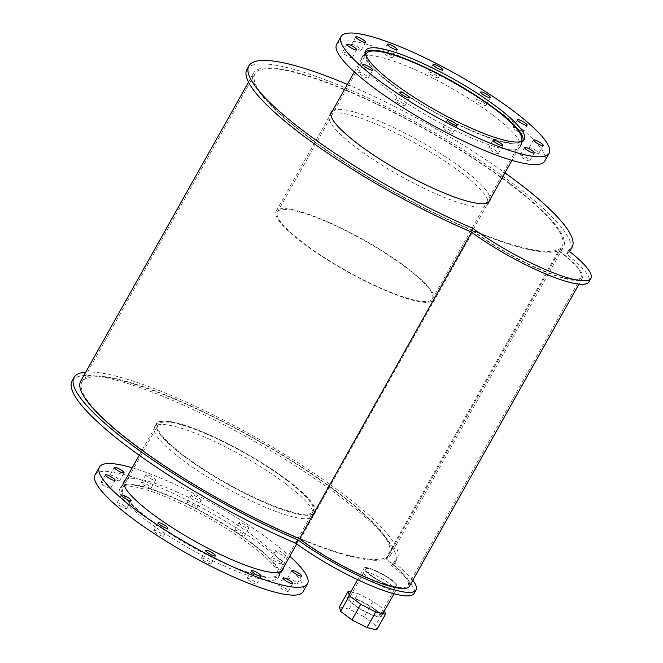 <?xml version="1.0" encoding="UTF-8"?>
<svg xmlns="http://www.w3.org/2000/svg" width="663" height="663" viewBox="0 0 663 663"><rect width="100%" height="100%" fill="white"/><g stroke="black" fill="none" stroke-linecap="round" stroke-linejoin="round"><path stroke-width="0.5" stroke-dasharray="3.31 2.49" d="M286.391 479.987A88.842 17.561 -150.7 0 1 313.11 511.612A88.842 17.561 -150.7 0 1 227.036 483.451A88.842 17.561 -150.7 0 1 158.159 424.66A88.842 17.561 -150.7 0 1 207.038 434.282A88.842 17.561 -150.7 0 1 286.391 479.987M251.078 542.914A88.842 17.561 29.3 0 0 171.725 497.217A88.842 17.561 29.3 0 0 122.846 487.587A88.842 17.561 29.3 0 0 191.723 546.378A88.842 17.561 29.3 0 0 277.797 574.539A88.842 17.561 29.3 0 0 251.078 542.914M287.261 480.186A90.367 17.86 -150.7 0 1 314.436 512.358A90.367 17.86 -150.7 0 1 226.887 483.717A90.367 17.86 -150.7 0 1 156.824 423.914A90.367 17.86 -150.7 0 1 206.549 433.701A90.367 17.86 -150.7 0 1 287.261 480.186M251.948 543.121A90.367 17.86 -150.7 0 1 279.123 575.285A90.367 17.86 -150.7 0 1 191.574 546.644A90.367 17.86 -150.7 0 1 121.511 486.841A90.367 17.86 -150.7 0 1 171.236 496.637A90.367 17.86 -150.7 0 1 251.948 543.121M125.605 479.548A90.872 17.959 -150.7 0 1 255.404 537.544A90.872 17.959 -150.7 0 1 283.217 567.992M251.02 545.359A90.872 17.959 29.3 0 0 169.852 498.609A90.872 17.959 29.3 0 0 119.854 488.764A90.872 17.959 29.3 0 0 190.314 548.898A90.872 17.959 29.3 0 0 278.344 577.705A90.872 17.959 29.3 0 0 251.02 545.359M117.956 478.661A5.586 1.102 29.3 0 0 112.967 475.794A5.586 1.102 29.3 0 0 109.892 475.189A5.586 1.102 29.3 0 0 114.218 478.885A5.586 1.102 29.3 0 0 119.63 480.65A5.586 1.102 29.3 0 0 117.956 478.661M109.022 486.128A5.586 1.102 29.3 0 0 104.033 483.252A5.586 1.102 29.3 0 0 100.958 482.647A5.586 1.102 29.3 0 0 105.293 486.344A5.586 1.102 29.3 0 0 110.704 488.109A5.586 1.102 29.3 0 0 109.022 486.128M125.083 506.408A5.586 1.102 29.3 0 0 120.094 503.532A5.586 1.102 29.3 0 0 117.019 502.927A5.586 1.102 29.3 0 0 121.354 506.623A5.586 1.102 29.3 0 0 126.757 508.397A5.586 1.102 29.3 0 0 125.083 506.408M161.83 534.08A5.586 1.102 29.3 0 0 156.841 531.204A5.586 1.102 29.3 0 0 153.766 530.599A5.586 1.102 29.3 0 0 158.101 534.295A5.586 1.102 29.3 0 0 163.512 536.069A5.586 1.102 29.3 0 0 161.83 534.08M209.417 561.727A5.586 1.102 29.3 0 0 204.428 558.851A5.586 1.102 29.3 0 0 201.361 558.246A5.586 1.102 29.3 0 0 205.687 561.942A5.586 1.102 29.3 0 0 211.099 563.707A5.586 1.102 29.3 0 0 209.417 561.727M255.098 581.932A5.586 1.102 29.3 0 0 250.108 579.056A5.586 1.102 29.3 0 0 247.042 578.451A5.586 1.102 29.3 0 0 251.368 582.147A5.586 1.102 29.3 0 0 256.78 583.921A5.586 1.102 29.3 0 0 255.098 581.932M286.631 589.291A5.586 1.102 29.3 0 0 281.642 586.423A5.586 1.102 29.3 0 0 278.568 585.819A5.586 1.102 29.3 0 0 282.894 589.515A5.586 1.102 29.3 0 0 288.306 591.28A5.586 1.102 29.3 0 0 286.631 589.291M295.557 581.832A5.586 1.102 29.3 0 0 290.568 578.956A5.586 1.102 29.3 0 0 287.502 578.351A5.586 1.102 29.3 0 0 291.828 582.048A5.586 1.102 29.3 0 0 297.239 583.821A5.586 1.102 29.3 0 0 295.557 581.832M283.88 553.738A5.586 1.102 -150.7 0 1 285.562 555.727A5.586 1.102 -150.7 0 1 280.151 553.953A5.586 1.102 -150.7 0 1 275.825 550.257A5.586 1.102 -150.7 0 1 278.899 550.862A5.586 1.102 -150.7 0 1 283.88 553.738M279.496 561.553A5.586 1.102 29.3 0 0 274.515 558.677A5.586 1.102 29.3 0 0 271.44 558.072A5.586 1.102 29.3 0 0 275.767 561.768A5.586 1.102 29.3 0 0 281.178 563.542A5.586 1.102 29.3 0 0 279.496 561.553M247.133 526.066A5.586 1.102 -150.7 0 1 248.816 528.055A5.586 1.102 -150.7 0 1 243.404 526.281A5.586 1.102 -150.7 0 1 239.078 522.593A5.586 1.102 -150.7 0 1 242.144 523.198A5.586 1.102 -150.7 0 1 247.133 526.066M242.749 533.881A5.586 1.102 29.3 0 0 237.76 531.005A5.586 1.102 29.3 0 0 234.694 530.4A5.586 1.102 29.3 0 0 239.02 534.096A5.586 1.102 29.3 0 0 244.432 535.87A5.586 1.102 29.3 0 0 242.749 533.881M199.546 498.427A5.586 1.102 -150.7 0 1 201.229 500.408A5.586 1.102 -150.7 0 1 195.817 498.642A5.586 1.102 -150.7 0 1 191.483 494.946A5.586 1.102 -150.7 0 1 194.557 495.551A5.586 1.102 -150.7 0 1 199.546 498.427M195.162 506.234A5.586 1.102 29.3 0 0 190.173 503.366A5.586 1.102 29.3 0 0 187.099 502.761A5.586 1.102 29.3 0 0 191.433 506.449A5.586 1.102 29.3 0 0 196.845 508.223A5.586 1.102 29.3 0 0 195.162 506.234M153.866 478.214A5.586 1.102 -150.7 0 1 155.548 480.203A5.586 1.102 -150.7 0 1 150.136 478.429A5.586 1.102 -150.7 0 1 145.802 474.733A5.586 1.102 -150.7 0 1 148.877 475.338A5.586 1.102 -150.7 0 1 153.866 478.214M149.482 486.029A5.586 1.102 29.3 0 0 144.493 483.153A5.586 1.102 29.3 0 0 141.426 482.548A5.586 1.102 29.3 0 0 145.752 486.244A5.586 1.102 29.3 0 0 151.164 488.009A5.586 1.102 29.3 0 0 149.482 486.029M132.21 467.771A119.299 23.578 -150.7 0 1 271.648 541.331A119.299 23.578 -150.7 0 1 289.822 556.216M95.058 474.849A119.299 23.578 -150.7 0 1 160.703 487.777A119.299 23.578 -150.7 0 1 267.264 549.146A119.299 23.578 -150.7 0 1 303.14 591.62M520.215 141.783A88.842 17.561 -150.7 0 1 435.268 112.395A88.842 17.561 -150.7 0 1 365.918 55.203M405.723 267.33A88.842 17.561 29.3 0 0 326.37 221.633A88.842 17.561 29.3 0 0 277.49 212.003A88.842 17.561 29.3 0 0 346.376 270.794A88.842 17.561 29.3 0 0 432.442 298.963A88.842 17.561 29.3 0 0 405.723 267.33M522.883 140.829A90.367 17.86 -150.7 0 1 522.659 141.302A90.367 17.86 -150.7 0 1 435.119 112.652A90.367 17.86 -150.7 0 1 365.056 52.858A90.367 17.86 -150.7 0 1 365.346 52.418M406.593 267.537A90.367 17.86 -150.7 0 1 433.768 299.709A90.367 17.86 -150.7 0 1 346.227 271.059A90.367 17.86 -150.7 0 1 276.164 211.257A90.367 17.86 -150.7 0 1 325.881 221.052A90.367 17.86 -150.7 0 1 406.593 267.537M492.609 114.84A90.872 17.959 29.3 0 0 411.441 68.098A90.872 17.959 29.3 0 0 361.443 58.253A90.872 17.959 29.3 0 0 431.903 118.387A90.872 17.959 29.3 0 0 519.941 147.194A90.872 17.959 29.3 0 0 492.609 114.84M359.545 48.15A5.586 1.102 29.3 0 0 354.556 45.275A5.586 1.102 29.3 0 0 351.481 44.67A5.586 1.102 29.3 0 0 355.816 48.366A5.586 1.102 29.3 0 0 361.227 50.139A5.586 1.102 29.3 0 0 359.545 48.15M350.611 55.609A5.586 1.102 29.3 0 0 345.63 52.742A5.586 1.102 29.3 0 0 342.556 52.137A5.586 1.102 29.3 0 0 346.882 55.833A5.586 1.102 29.3 0 0 352.293 57.598A5.586 1.102 29.3 0 0 350.611 55.609M366.672 75.897A5.586 1.102 29.3 0 0 361.683 73.021A5.586 1.102 29.3 0 0 358.617 72.416A5.586 1.102 29.3 0 0 362.943 76.112A5.586 1.102 29.3 0 0 368.355 77.886A5.586 1.102 29.3 0 0 366.672 75.897M403.419 103.569A5.586 1.102 29.3 0 0 398.438 100.693A5.586 1.102 29.3 0 0 395.363 100.088A5.586 1.102 29.3 0 0 399.69 103.784A5.586 1.102 29.3 0 0 405.101 105.55A5.586 1.102 29.3 0 0 403.419 103.569M451.014 131.208A5.586 1.102 29.3 0 0 446.025 128.34A5.586 1.102 29.3 0 0 442.95 127.735A5.586 1.102 29.3 0 0 447.285 131.423A5.586 1.102 29.3 0 0 452.688 133.197A5.586 1.102 29.3 0 0 451.014 131.208M496.695 151.421A5.586 1.102 29.3 0 0 491.706 148.545A5.586 1.102 29.3 0 0 488.631 147.94A5.586 1.102 29.3 0 0 492.957 151.636A5.586 1.102 29.3 0 0 498.369 153.41A5.586 1.102 29.3 0 0 496.695 151.421M528.22 158.78A5.586 1.102 29.3 0 0 523.231 155.904A5.586 1.102 29.3 0 0 520.165 155.299A5.586 1.102 29.3 0 0 524.491 158.996A5.586 1.102 29.3 0 0 529.903 160.769A5.586 1.102 29.3 0 0 528.22 158.78M537.154 151.321A5.586 1.102 29.3 0 0 532.165 148.446A5.586 1.102 29.3 0 0 529.091 147.841A5.586 1.102 29.3 0 0 533.425 151.537A5.586 1.102 29.3 0 0 538.828 153.31A5.586 1.102 29.3 0 0 537.154 151.321M521.093 131.034A5.586 1.102 29.3 0 0 516.104 128.166A5.586 1.102 29.3 0 0 513.029 127.561A5.586 1.102 29.3 0 0 517.364 131.257A5.586 1.102 29.3 0 0 522.775 133.023A5.586 1.102 29.3 0 0 521.093 131.034M484.346 103.362A5.586 1.102 29.3 0 0 479.357 100.494A5.586 1.102 29.3 0 0 476.283 99.889A5.586 1.102 29.3 0 0 480.617 103.585A5.586 1.102 29.3 0 0 486.02 105.351A5.586 1.102 29.3 0 0 484.346 103.362M436.751 75.723A5.586 1.102 29.3 0 0 431.77 72.847A5.586 1.102 29.3 0 0 428.696 72.242A5.586 1.102 29.3 0 0 433.022 75.938A5.586 1.102 29.3 0 0 438.434 77.712A5.586 1.102 29.3 0 0 436.751 75.723M391.079 55.51A5.586 1.102 29.3 0 0 386.09 52.642A5.586 1.102 29.3 0 0 383.015 52.037A5.586 1.102 29.3 0 0 387.341 55.733A5.586 1.102 29.3 0 0 392.753 57.499A5.586 1.102 29.3 0 0 391.079 55.51M336.655 44.338A119.299 23.578 -150.7 0 1 402.292 57.267A119.299 23.578 -150.7 0 1 508.852 118.636A119.299 23.578 -150.7 0 1 544.729 161.101M287.551 480.261A90.872 17.959 -150.7 0 1 314.875 512.607A90.872 17.959 -150.7 0 1 226.837 483.799A90.872 17.959 -150.7 0 1 156.385 423.665A90.872 17.959 -150.7 0 1 206.384 433.511A90.872 17.959 -150.7 0 1 287.551 480.261M285.604 483.733A90.872 17.959 29.3 0 0 204.436 436.983A90.872 17.959 29.3 0 0 154.438 427.138A90.872 17.959 29.3 0 0 224.89 487.272A90.872 17.959 29.3 0 0 312.928 516.079A90.872 17.959 29.3 0 0 285.604 483.733M391.013 579.918A17.594 3.481 -150.7 0 1 396.3 586.175A17.594 3.481 -150.7 0 1 379.261 580.597A17.594 3.481 -150.7 0 1 365.62 568.962A17.594 3.481 -150.7 0 1 375.299 570.868A17.594 3.481 -150.7 0 1 391.013 579.918A17.594 3.481 -150.7 0 1 396.3 586.175A17.594 3.481 -150.7 0 1 379.261 580.597A17.594 3.481 -150.7 0 1 365.62 568.962A17.594 3.481 -150.7 0 1 375.299 570.868A17.594 3.481 -150.7 0 1 391.013 579.918M389.065 583.382A17.594 3.481 29.3 0 0 373.352 574.34A17.594 3.481 29.3 0 0 363.672 572.434A17.594 3.481 29.3 0 0 377.313 584.07A17.594 3.481 29.3 0 0 394.352 589.647A17.594 3.481 29.3 0 0 389.065 583.382M85.767 372.117A185.3 36.622 -150.7 0 1 276.537 449.522A185.3 36.622 -150.7 0 1 397.228 558.818A185.3 36.622 -150.7 0 1 393.532 562.199L391.584 565.672A83.762 16.558 -150.7 0 1 414.102 593.443M72.093 380.927A185.3 36.622 -150.7 0 1 251.609 439.668A185.3 36.622 -150.7 0 1 395.272 562.29A185.3 36.622 -150.7 0 1 391.584 565.672M393.532 562.199A83.762 16.558 -150.7 0 1 412.792 580.241M332.619 110.655A90.872 17.959 -150.7 0 1 462.409 168.659A90.872 17.959 -150.7 0 1 490.222 199.107M460.462 172.131A90.872 17.959 29.3 0 0 379.294 125.382A90.872 17.959 29.3 0 0 329.296 115.536A90.872 17.959 29.3 0 0 399.756 175.67A90.872 17.959 29.3 0 0 487.794 204.477A90.872 17.959 29.3 0 0 460.462 172.131M568.39 250.597L566.442 254.07A83.762 16.558 -150.7 0 1 588.959 281.841M246.951 69.325A185.3 36.622 -150.7 0 1 426.466 128.067A185.3 36.622 -150.7 0 1 570.139 250.689M569.583 251.526A185.3 36.622 -150.7 0 1 566.442 254.07M347.337 84.425A185.3 36.622 -150.7 0 1 504.949 172.877M374.454 609.421A17.594 3.481 29.3 0 0 358.741 600.38A17.594 3.481 29.3 0 0 349.061 598.474A17.594 3.481 29.3 0 0 362.702 610.109A17.594 3.481 29.3 0 0 379.742 615.687A17.594 3.481 29.3 0 0 374.454 609.421M392.04 586.763A19.318 3.821 -150.7 0 1 373.07 577.216A19.318 3.821 -150.7 0 1 364.12 568.116A19.318 3.821 -150.7 0 1 374.744 570.205A19.318 3.821 -150.7 0 1 391.999 580.142A19.318 3.821 -150.7 0 1 397.808 587.02A19.318 3.821 -150.7 0 1 395.322 587.526M375.44 609.653A19.318 3.821 -150.7 0 1 381.25 616.532A19.318 3.821 -150.7 0 1 362.537 610.408A19.318 3.821 -150.7 0 1 347.553 597.628A19.318 3.821 -150.7 0 1 358.186 599.717A19.318 3.821 -150.7 0 1 375.44 609.653M384.316 609.778L375.556 625.4L364.169 616.83L372.938 601.208L384.316 609.778L384.548 610.656M364.169 616.83L349.21 609.156L357.979 593.534L372.938 601.208M350.793 591.852L357.979 593.534M349.21 609.156L339.439 606.877M376.692 629.85L375.556 625.4M299.502 538.837L300.372 539.036L473.283 230.906A74.629 14.752 -150.7 0 0 539.947 269.294A74.629 14.752 -150.7 0 0 581.003 277.383L408.093 585.512A74.629 14.752 -150.7 0 1 367.029 577.423A74.629 14.752 -150.7 0 1 300.372 539.036M409.419 586.258A76.154 15.05 -150.7 0 0 386.521 559.149L385.651 558.942A74.629 14.752 -150.7 0 1 408.093 585.512M386.521 559.149L559.431 251.02L558.561 250.813A74.629 14.752 -150.7 0 1 581.003 277.383M559.431 251.02A76.154 15.05 -150.7 0 1 582.329 278.129A76.154 15.05 -150.7 0 1 540.436 269.874A76.154 15.05 -150.7 0 1 472.412 230.699L473.283 230.906M471.542 232.257L472.412 230.699M385.651 558.942L558.561 250.813M509.192 183.502A176.159 34.816 -150.7 0 1 562.166 246.213A176.159 34.816 -150.7 0 1 391.51 190.372A176.159 34.816 -150.7 0 1 254.924 73.8A176.159 34.816 -150.7 0 1 351.846 92.886A176.159 34.816 -150.7 0 1 509.192 183.502M336.282 491.631A176.159 34.816 29.3 0 0 178.927 401.016A176.159 34.816 29.3 0 0 82.005 381.929A176.159 34.816 29.3 0 0 218.591 498.501A176.159 34.816 29.3 0 0 389.256 554.343A176.159 34.816 29.3 0 0 336.282 491.631M510.062 183.709A177.684 35.122 -150.7 0 1 563.5 246.959A177.684 35.122 -150.7 0 1 391.361 190.637A177.684 35.122 -150.7 0 1 253.597 73.054A177.684 35.122 -150.7 0 1 351.357 92.306A177.684 35.122 -150.7 0 1 510.062 183.709M80.679 381.184A177.684 35.122 -150.7 0 1 178.438 400.435A177.684 35.122 -150.7 0 1 337.152 491.838A177.684 35.122 -150.7 0 1 390.582 555.088A177.684 35.122 -150.7 0 1 299.577 538.704M277.797 574.539L313.11 511.612M122.846 487.587L158.159 424.66M279.123 575.285L281.361 571.299M296.734 543.9L314.436 512.358M121.511 486.841L123.749 482.855M139.23 455.274L156.824 423.914M278.344 577.705L282.728 569.89M119.854 488.764L124.238 480.948M119.63 480.65L124.014 472.843M109.892 475.189L114.276 467.374M110.704 488.109L115.089 480.302M100.958 482.647L105.342 474.832M126.757 508.397L131.141 500.582M117.019 502.927L121.404 495.12M163.512 536.069L167.896 528.254M153.766 530.599L158.15 522.792M211.099 563.707L215.483 555.901M201.361 558.246L205.745 550.431M256.78 583.921L261.164 576.106M247.042 578.451L251.426 570.644M288.306 591.28L292.69 583.473M278.568 585.819L282.952 578.003M297.239 583.821L301.624 576.006M287.502 578.351L291.886 570.545M281.178 563.542L285.562 555.727M271.44 558.072L275.825 550.257M244.432 535.87L248.816 528.055M234.694 530.4L239.078 522.593M196.845 508.223L201.229 500.408M187.099 502.761L191.483 494.946M151.164 488.009L155.548 480.203M141.426 482.548L145.802 474.733M432.442 298.963L521.333 140.556M277.49 212.003L366.382 53.604M433.768 299.709L488.374 202.414M511.96 160.371L522.659 141.302M276.164 211.257L330.762 113.961M354.357 71.927L365.056 52.858M519.941 147.194L524.325 139.379M361.443 58.253L365.827 50.438M361.227 50.139L365.611 42.324M351.481 44.67L355.865 36.863M352.293 57.598L356.677 49.791M342.556 52.137L346.94 44.322M368.355 77.886L372.739 70.071M358.617 72.416L363.001 64.601M405.101 105.55L409.485 97.743M395.363 100.088L399.748 92.273M452.688 133.197L457.072 125.382M442.95 127.735L447.334 119.92M498.369 153.41L502.753 145.595M488.631 147.94L493.015 140.133M529.903 160.769L534.287 152.954M520.165 155.299L524.541 147.493M538.828 153.31L543.212 145.495M529.091 147.841L533.475 140.034M522.775 133.023L527.16 125.216M513.029 127.561L517.413 119.746M486.02 105.351L490.405 97.544M476.283 99.889L480.667 92.074M438.434 77.712L442.818 69.897M428.696 72.242L433.08 64.435M392.753 57.499L397.137 49.692M383.015 52.037L387.399 44.222M312.928 516.079L314.875 512.607M154.438 427.138L156.385 423.665M394.352 589.647L379.742 615.687M363.672 572.434L349.061 598.474M397.228 558.818L395.272 562.29M487.794 204.477L489.742 201.005M329.296 115.536L331.243 112.064M381.25 616.532L382.882 613.623M394.029 593.758L397.808 587.02M347.553 597.628L349.128 594.827M357.63 579.669L364.12 568.116M582.329 278.129L578.956 284.137M389.256 554.343L562.166 246.213M82.005 381.929L254.924 73.8M390.582 555.088L563.5 246.959M248.509 82.113L253.597 73.054"/><path stroke-width="0.99" d="M283.217 567.992A90.872 17.959 -150.7 0 1 282.728 569.89A90.872 17.959 -150.7 0 1 194.69 541.083A90.872 17.959 -150.7 0 1 124.238 480.948A90.872 17.959 -150.7 0 1 125.605 479.548M122.34 470.854A5.586 1.102 -150.7 0 1 124.014 472.843A5.586 1.102 -150.7 0 1 118.602 471.07A5.586 1.102 -150.7 0 1 114.276 467.374A5.586 1.102 -150.7 0 1 117.351 467.979A5.586 1.102 -150.7 0 1 122.34 470.854M113.406 478.313A5.586 1.102 -150.7 0 1 115.089 480.302A5.586 1.102 -150.7 0 1 109.677 478.529A5.586 1.102 -150.7 0 1 105.342 474.832A5.586 1.102 -150.7 0 1 108.417 475.437A5.586 1.102 -150.7 0 1 113.406 478.313M129.467 498.593A5.586 1.102 -150.7 0 1 131.141 500.582A5.586 1.102 -150.7 0 1 125.738 498.816A5.586 1.102 -150.7 0 1 121.404 495.12A5.586 1.102 -150.7 0 1 124.478 495.725A5.586 1.102 -150.7 0 1 129.467 498.593M166.214 526.265A5.586 1.102 -150.7 0 1 167.896 528.254A5.586 1.102 -150.7 0 1 162.485 526.488A5.586 1.102 -150.7 0 1 158.15 522.792A5.586 1.102 -150.7 0 1 161.225 523.397A5.586 1.102 -150.7 0 1 166.214 526.265M213.801 553.912A5.586 1.102 -150.7 0 1 215.483 555.901A5.586 1.102 -150.7 0 1 210.072 554.127A5.586 1.102 -150.7 0 1 205.745 550.431A5.586 1.102 -150.7 0 1 208.812 551.036A5.586 1.102 -150.7 0 1 213.801 553.912M259.482 574.125A5.586 1.102 -150.7 0 1 261.164 576.106A5.586 1.102 -150.7 0 1 255.752 574.34A5.586 1.102 -150.7 0 1 251.426 570.644A5.586 1.102 -150.7 0 1 254.493 571.249A5.586 1.102 -150.7 0 1 259.482 574.125M291.016 581.484A5.586 1.102 -150.7 0 1 292.69 583.473A5.586 1.102 -150.7 0 1 287.278 581.7A5.586 1.102 -150.7 0 1 282.952 578.003A5.586 1.102 -150.7 0 1 286.026 578.608A5.586 1.102 -150.7 0 1 291.016 581.484M299.941 574.017A5.586 1.102 -150.7 0 1 301.624 576.006A5.586 1.102 -150.7 0 1 296.212 574.241A5.586 1.102 -150.7 0 1 291.886 570.545A5.586 1.102 -150.7 0 1 294.952 571.15A5.586 1.102 -150.7 0 1 299.941 574.017M289.822 556.216A119.299 23.578 -150.7 0 1 307.524 583.805A119.299 23.578 -150.7 0 1 191.947 545.989A119.299 23.578 -150.7 0 1 99.442 467.042A119.299 23.578 -150.7 0 1 132.21 467.771M307.524 583.805L303.14 591.62A119.299 23.578 -150.7 0 1 187.563 553.796A119.299 23.578 -150.7 0 1 95.058 474.849L99.442 467.042M365.918 55.203A88.842 17.561 -150.7 0 1 366.382 53.604A88.842 17.561 -150.7 0 1 415.262 63.225A88.842 17.561 -150.7 0 1 494.615 108.931A88.842 17.561 -150.7 0 1 521.333 140.556A88.842 17.561 -150.7 0 1 520.215 141.783M365.346 52.418A90.367 17.86 -150.7 0 1 415.85 63.118A90.367 17.86 -150.7 0 1 495.485 109.13A90.367 17.86 -150.7 0 1 522.883 140.829M496.993 107.033A90.872 17.959 -150.7 0 1 524.325 139.379A90.872 17.959 -150.7 0 1 436.287 110.572A90.872 17.959 -150.7 0 1 365.827 50.438A90.872 17.959 -150.7 0 1 415.825 60.283A90.872 17.959 -150.7 0 1 496.993 107.033M363.929 40.335A5.586 1.102 -150.7 0 1 365.611 42.324A5.586 1.102 -150.7 0 1 360.2 40.559A5.586 1.102 -150.7 0 1 355.865 36.863A5.586 1.102 -150.7 0 1 358.94 37.468A5.586 1.102 -150.7 0 1 363.929 40.335M354.995 47.802A5.586 1.102 -150.7 0 1 356.677 49.791A5.586 1.102 -150.7 0 1 351.266 48.018A5.586 1.102 -150.7 0 1 346.94 44.322A5.586 1.102 -150.7 0 1 350.006 44.927A5.586 1.102 -150.7 0 1 354.995 47.802M371.056 68.082A5.586 1.102 -150.7 0 1 372.739 70.071A5.586 1.102 -150.7 0 1 367.327 68.297A5.586 1.102 -150.7 0 1 363.001 64.601A5.586 1.102 -150.7 0 1 366.067 65.214A5.586 1.102 -150.7 0 1 371.056 68.082M407.803 95.754A5.586 1.102 -150.7 0 1 409.485 97.743A5.586 1.102 -150.7 0 1 404.074 95.969A5.586 1.102 -150.7 0 1 399.748 92.273A5.586 1.102 -150.7 0 1 402.822 92.878A5.586 1.102 -150.7 0 1 407.803 95.754M455.398 123.401A5.586 1.102 -150.7 0 1 457.072 125.382A5.586 1.102 -150.7 0 1 451.669 123.616A5.586 1.102 -150.7 0 1 447.334 119.92A5.586 1.102 -150.7 0 1 450.409 120.525A5.586 1.102 -150.7 0 1 455.398 123.401M501.079 143.606A5.586 1.102 -150.7 0 1 502.753 145.595A5.586 1.102 -150.7 0 1 497.341 143.821A5.586 1.102 -150.7 0 1 493.015 140.133A5.586 1.102 -150.7 0 1 496.09 140.738A5.586 1.102 -150.7 0 1 501.079 143.606M532.604 150.965A5.586 1.102 -150.7 0 1 534.287 152.954A5.586 1.102 -150.7 0 1 528.875 151.189A5.586 1.102 -150.7 0 1 524.541 147.493A5.586 1.102 -150.7 0 1 527.615 148.098A5.586 1.102 -150.7 0 1 532.604 150.965M541.538 143.506A5.586 1.102 -150.7 0 1 543.212 145.495A5.586 1.102 -150.7 0 1 537.809 143.722A5.586 1.102 -150.7 0 1 533.475 140.034A5.586 1.102 -150.7 0 1 536.549 140.639A5.586 1.102 -150.7 0 1 541.538 143.506M525.477 123.227A5.586 1.102 -150.7 0 1 527.16 125.216A5.586 1.102 -150.7 0 1 521.748 123.442A5.586 1.102 -150.7 0 1 517.413 119.746A5.586 1.102 -150.7 0 1 520.488 120.351A5.586 1.102 -150.7 0 1 525.477 123.227M488.73 95.555A5.586 1.102 -150.7 0 1 490.405 97.544A5.586 1.102 -150.7 0 1 485.001 95.77A5.586 1.102 -150.7 0 1 480.667 92.074A5.586 1.102 -150.7 0 1 483.741 92.679A5.586 1.102 -150.7 0 1 488.73 95.555M441.135 67.908A5.586 1.102 -150.7 0 1 442.818 69.897A5.586 1.102 -150.7 0 1 437.406 68.132A5.586 1.102 -150.7 0 1 433.08 64.435A5.586 1.102 -150.7 0 1 436.155 65.04A5.586 1.102 -150.7 0 1 441.135 67.908M395.463 47.703A5.586 1.102 -150.7 0 1 397.137 49.692A5.586 1.102 -150.7 0 1 391.725 47.918A5.586 1.102 -150.7 0 1 387.399 44.222A5.586 1.102 -150.7 0 1 390.474 44.827A5.586 1.102 -150.7 0 1 395.463 47.703M513.237 110.82A119.299 23.578 -150.7 0 1 549.113 153.294A119.299 23.578 -150.7 0 1 433.536 115.47A119.299 23.578 -150.7 0 1 341.039 36.523A119.299 23.578 -150.7 0 1 406.676 49.452A119.299 23.578 -150.7 0 1 513.237 110.82M549.113 153.294L544.729 161.101A119.299 23.578 -150.7 0 1 429.152 123.285A119.299 23.578 -150.7 0 1 336.655 44.338L341.039 36.523M412.792 580.241A83.762 16.558 -150.7 0 1 416.049 589.971A83.762 16.558 -150.7 0 1 371.628 581.608A83.762 16.558 -150.7 0 1 297.927 539.881L295.98 543.353A185.3 36.622 -150.7 0 1 72.093 380.927L74.041 377.454A185.3 36.622 -150.7 0 1 85.767 372.117M297.927 539.881A185.3 36.622 -150.7 0 1 74.041 377.454M416.049 589.971L414.102 593.443A83.762 16.558 -150.7 0 1 369.681 585.081A83.762 16.558 -150.7 0 1 295.98 543.353M490.222 199.107A90.872 17.959 -150.7 0 1 489.742 201.005A90.872 17.959 -150.7 0 1 401.703 172.198A90.872 17.959 -150.7 0 1 331.243 112.064A90.872 17.959 -150.7 0 1 332.619 110.655M504.949 172.877A185.3 36.622 -150.7 0 1 572.086 247.216A185.3 36.622 -150.7 0 1 568.39 250.597A83.762 16.558 -150.7 0 1 590.907 278.377A83.762 16.558 -150.7 0 1 546.486 270.007A83.762 16.558 -150.7 0 1 472.794 228.279L470.846 231.752A185.3 36.622 -150.7 0 1 246.951 69.325L248.898 65.852A185.3 36.622 -150.7 0 1 347.337 84.425M572.086 247.216L570.139 250.689A185.3 36.622 -150.7 0 1 569.583 251.526M472.794 228.279A185.3 36.622 -150.7 0 1 248.898 65.852M590.907 278.377L588.959 281.841A83.762 16.558 -150.7 0 1 544.538 273.479A83.762 16.558 -150.7 0 1 470.846 231.752M395.322 587.526A19.318 3.821 -150.7 0 1 392.04 586.763M340.583 611.327L351.97 619.897L360.738 604.275L349.351 595.697L340.583 611.327L339.439 606.877L348.208 591.247L350.793 591.852M349.351 595.697L348.208 591.247M351.97 619.897L366.929 627.571L375.697 611.949L360.738 604.275M366.929 627.571L376.692 629.85L385.46 614.228L375.697 611.949M384.548 610.656L385.46 614.228M578.956 284.137L409.419 586.258A76.154 15.05 -150.7 0 1 367.517 578.003A76.154 15.05 -150.7 0 1 299.502 538.837L471.542 232.257M299.577 538.704A177.684 35.122 -150.7 0 1 143.871 451.611A177.684 35.122 -150.7 0 1 80.679 381.184L248.509 82.113M281.361 571.299L296.734 543.9M123.749 482.855L139.23 455.274M488.374 202.414L511.96 160.371M330.762 113.961L354.357 71.927M382.882 613.623L394.029 593.758M349.128 594.827L357.63 579.669"/></g></svg>
